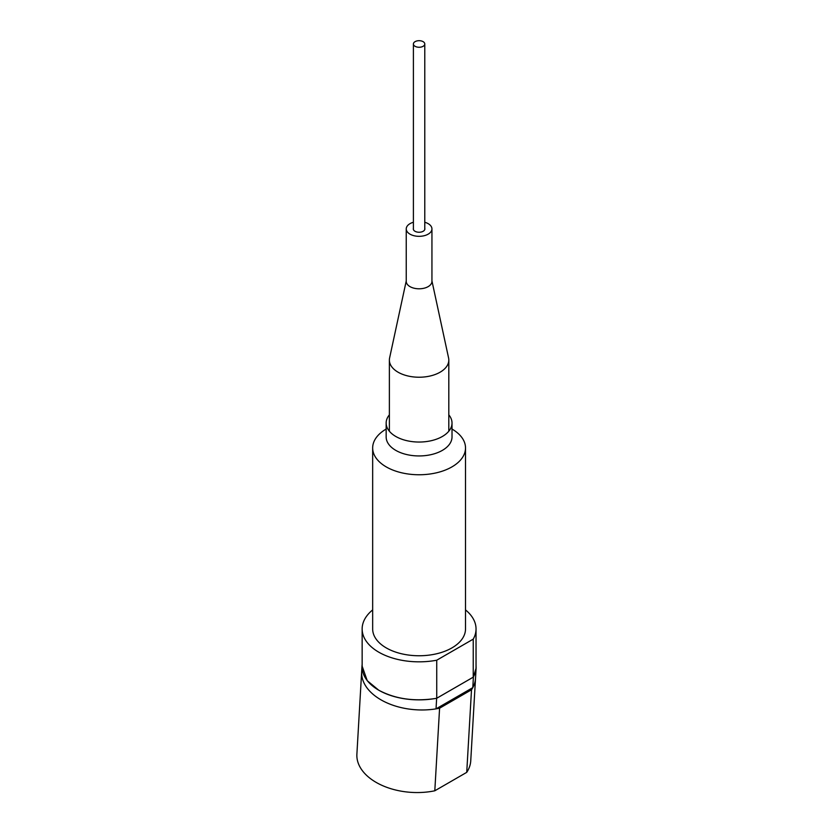 <?xml version="1.0" encoding="UTF-8"?>
<svg xmlns="http://www.w3.org/2000/svg" width="833" height="833" viewBox="0 0 833 833"><rect width="100%" height="100%" fill="white"/><g stroke="black" fill="none" stroke-linecap="round" stroke-linejoin="round"><path stroke-width="1.25" d="M415.063 46.294A5.696 3.29 0 0 0 421.269 47.012A5.696 3.29 0 0 0 424.778 43.972A5.696 3.29 0 0 0 423.112 41.65A5.696 3.29 0 0 0 416.916 40.942A5.696 3.29 0 0 0 413.397 43.972A5.696 3.29 0 0 0 415.063 46.294M424.778 222.255A12.849 7.424 180 0 1 428.172 223.661A12.849 7.424 180 0 1 431.942 228.908A12.849 7.424 180 0 1 424.007 235.76A12.849 7.424 180 0 1 410.003 234.156A12.849 7.424 180 0 1 406.244 228.908A12.849 7.424 180 0 1 413.397 222.255M431.942 228.908L431.942 281.377A12.849 7.424 180 0 1 424.007 288.228A12.849 7.424 180 0 1 410.003 286.625A12.849 7.424 180 0 1 406.244 281.377L406.244 228.908M431.942 280.919L448.581 357.951A29.717 17.16 180 0 1 448.81 360.075A29.717 17.16 180 0 1 430.463 375.922A29.717 17.16 180 0 1 398.08 372.205A29.717 17.16 180 0 1 389.375 360.075A29.717 17.16 180 0 1 389.605 357.951L406.244 280.919M413.397 228.315A5.779 3.342 0 0 0 413.303 228.908A5.779 3.342 0 0 0 415.001 231.272A5.779 3.342 0 0 0 421.3 231.991A5.779 3.342 0 0 0 424.872 228.908A5.779 3.342 0 0 0 424.778 228.315M476.039 664.963L476.112 668.097L473.404 677.083L436.648 698.304C414.772 701.803 395.456 699.106 378.734 690.203L367.249 680.696L362.001 665.754L362.147 664.307M436.648 698.304L436.044 708.862A57.029 34.976 -176.7 0 1 378.276 698.179A57.029 34.976 -176.7 0 1 361.668 671.606A57.029 34.976 3.3 0 0 378.276 698.179A57.029 34.976 3.3 0 0 439.585 708.206L434.805 790.788A57.029 34.976 -176.7 0 1 373.496 780.76A57.029 34.976 -176.7 0 1 356.888 754.188L362.001 665.754M473.404 677.083L472.79 687.641L436.044 708.862M476.112 668.097L470.749 760.779A57.029 34.976 -176.7 0 1 466.73 772.358L471.509 689.776A57.029 34.976 3.3 0 0 475.528 678.197A57.029 34.976 -176.7 0 1 472.79 687.641M362.147 628.957L362.147 666.994A56.946 32.883 180 0 0 378.828 690.245A56.946 32.883 180 0 0 436.731 698.252L436.731 660.215A56.946 32.883 180 0 1 378.828 652.208A56.946 32.883 180 0 1 362.147 628.957A56.946 32.883 180 0 1 372.663 609.912M436.731 660.215L473.238 639.14L473.238 677.177A56.946 32.883 180 0 0 476.039 666.994L476.039 628.957A56.946 32.883 180 0 1 473.238 639.14M465.512 609.912A56.946 32.883 180 0 1 476.039 628.957M436.731 698.252L473.238 677.177M448.81 414.844A32.935 19.013 180 0 1 452.017 423.029A32.935 19.013 180 0 1 431.692 440.595A32.935 19.013 180 0 1 395.8 436.471A32.935 19.013 180 0 1 386.158 423.029A32.935 19.013 180 0 1 389.375 414.844M452.017 423.029L452.017 436.929A32.935 19.013 180 0 1 431.692 454.495A32.935 19.013 180 0 1 395.8 450.382A32.935 19.013 180 0 1 386.158 436.929L386.158 423.029M452.017 429.057A46.429 26.802 180 0 1 465.512 447.956A46.429 26.802 180 0 1 436.856 472.717A46.429 26.802 180 0 1 386.262 466.907A46.429 26.802 180 0 1 372.663 447.956A46.429 26.802 180 0 1 386.158 429.057M465.512 447.956L465.512 628.957A46.429 26.802 180 0 1 436.856 653.718A46.429 26.802 180 0 1 386.262 647.907A46.429 26.802 180 0 1 372.663 628.957L372.663 447.956M434.805 790.788L466.73 772.358M471.509 689.776L439.585 708.206M424.778 43.972L424.778 229.502M413.397 43.972L413.397 229.502M389.375 360.075L389.375 431.223M448.81 360.075L448.81 431.223"/></g></svg>
